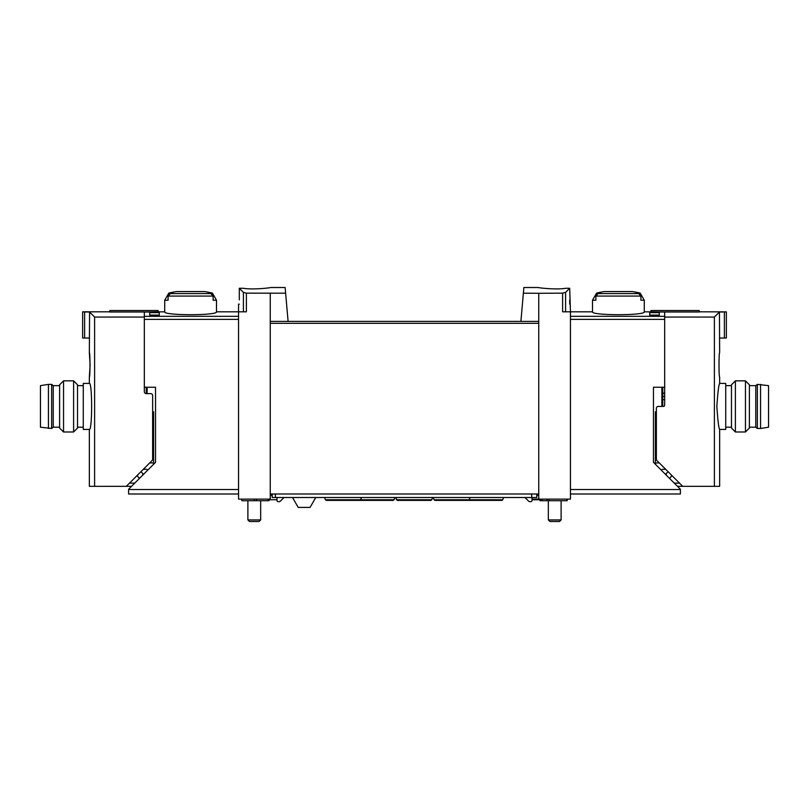 <?xml version="1.0" encoding="UTF-8"?>
<svg xmlns="http://www.w3.org/2000/svg" width="809" height="809" viewBox="0 0 809 809"><rect width="100%" height="100%" fill="white"/><g stroke="black" fill="none" stroke-linecap="round" stroke-linejoin="round"><path stroke-width="1.21" d="M523.372 293.192L538.743 293.293L538.743 321.395L520.905 321.395L523.868 287.519L538.42 287.519M538.743 293.293L562.609 293.141L562.609 311.809L570.446 311.809L570.446 499.113L532.029 499.113M565.774 288.267C556.228 289.966 537.702 287.761 538.42 287.519C537.702 287.761 556.198 289.966 565.774 288.267L569.698 288.267L565.582 292.383L562.609 293.141M270.58 287.519L285.132 287.519L285.628 293.192L246.391 293.141L243.418 292.383L239.302 288.267L239.302 299.927M243.226 288.267C252.772 289.966 271.298 287.761 270.58 287.519C271.298 287.761 252.802 289.966 243.226 288.267L239.302 288.267M662.753 387.238L662.753 406.421M659.305 312.668L659.305 315.106L659.305 312.668L649.718 312.668L649.718 315.106L649.718 312.668M238.554 316.329L144.326 316.329L144.326 312.041L164.723 311.809C163.196 315.652 218.015 315.652 216.499 311.809L238.554 311.809L238.554 499.113L270.257 499.113L270.257 321.395L288.095 321.395L285.628 293.192M149.695 315.106L149.695 312.668L149.695 315.106L159.282 315.106L159.282 312.668L159.282 315.106M149.695 312.668L159.282 312.668M238.554 319.373L144.326 319.373L144.326 387.238L155.53 387.238L155.53 462.333L128.601 489.263L128.601 493.996L238.554 493.996M216.499 300.21L213.121 300.21L213.121 296.074L210.886 293.596A95.027 95.027 0 0 0 208.216 293.06L212.373 293.06L216.499 300.21L216.499 311.809M212.373 293.06A95.887 95.887 0 0 0 204.576 291.574L176.645 291.574A95.887 95.887 0 0 0 168.848 293.06L172.995 293.06A95.027 95.027 0 0 0 170.335 293.596L168.1 296.074L168.1 300.21L164.723 300.21L164.723 311.809M640.152 293.06A95.887 95.887 0 0 0 632.355 291.574L604.424 291.574A95.887 95.887 0 0 0 596.627 293.06L600.784 293.06A95.027 95.027 0 0 0 598.114 293.596L595.879 296.074L595.879 300.21L592.501 300.21L592.501 311.809C590.985 315.652 645.804 315.652 644.277 311.809L644.277 300.21L640.9 300.21L640.9 296.074L638.665 293.596A95.027 95.027 0 0 0 636.005 293.06L640.152 293.06L644.277 300.21M659.305 315.106L649.718 315.106M644.277 311.809L664.674 312.041L664.674 316.329L570.446 316.329M239.302 304.144L238.554 304.144L238.554 311.809L246.391 311.809L246.391 293.141M270.257 293.293L270.257 321.395M538.743 321.395L538.743 499.113M520.905 321.395L288.095 321.395L520.905 321.395M569.698 288.267L570.446 311.809L592.501 311.809M570.446 319.373L664.674 319.373L664.674 387.238L653.47 387.238L653.47 462.333L680.399 489.263L680.399 493.996L570.446 493.996M538.743 493.996L270.257 493.996M146.247 387.238L146.247 393.629L150.717 393.629A1.921 1.921 0 0 1 152.638 395.55L152.638 459.188A1.921 1.921 0 0 1 152.072 460.543L126.305 486.32L94.613 486.32L94.613 317.067L89.566 312.021L89.354 352.724C90.193 352.006 90.183 377.732 89.354 377.014L90.123 364.869L89.354 352.724M569.698 299.927L569.698 304.144M561.112 500.71L561.112 519.914L548.33 519.914L548.33 500.71M561.112 519.914L559.545 521.481L549.898 521.481L548.33 519.914M260.67 500.71L260.67 519.914L247.888 519.914L247.888 500.71M260.67 519.914L259.102 521.481L249.455 521.481L247.888 519.914M496.675 500.387L501.398 500.387M359.489 500.387L354.757 500.387M276.971 499.75L268.082 499.75L268.082 499.113M272.178 493.996L272.178 497.515L536.822 497.515L536.822 493.996M284.01 497.515L280.42 501.105A1.921 1.921 0 0 1 279.054 501.661L278.245 501.661A1.274 1.274 0 0 1 276.971 500.387L276.971 497.515M540.624 499.113L540.624 499.75L532.029 499.75M536.822 495.27L538.743 495.27M532.029 497.515L532.029 500.387A1.274 1.274 0 0 1 530.755 501.661L529.946 501.661A1.921 1.921 0 0 1 528.58 501.105L524.99 497.515M315.773 497.515L310.049 507.415L298.228 507.415L292.504 497.515M540.018 499.75L540.018 500.71L567.19 500.71L567.19 499.113M542.252 499.113L542.252 500.71M270.257 495.27L272.178 495.27M241.81 499.113L241.81 500.71L268.982 500.71L268.982 499.75M396.37 499.76L431.814 499.76L430.904 500.387L397.27 500.387L395.55 497.515M324.591 497.515L325.41 499.76L394.094 499.76L393.194 500.387L359.55 500.387M433.27 497.515L434.079 499.76L502.763 499.76L501.863 500.387L468.229 500.387M361.674 497.515L359.954 500.387L326.31 500.387L325.41 499.76M470.342 497.515L468.623 500.387L434.989 500.387L434.079 499.76M719.646 352.724C718.807 352.006 718.817 377.732 719.646 377.014L719.646 383.405C718.726 384.781 717.795 392.446 716.845 406.421C717.795 420.387 718.726 428.062 719.646 429.427L719.646 486.32L714.387 486.32L714.387 317.067L719.434 312.021L719.646 352.724M655.401 411.791L655.401 464.265M662.753 393.629A1.921 1.921 0 0 0 664.674 391.718M677.457 486.32L714.387 486.32M674.261 483.125L679.499 483.125M669.468 478.331L671.389 476.42L671.389 475.004M650.932 312.041L650.932 310.535L699.128 310.535L699.128 312.001L664.674 312.001L664.674 405.137A1.274 1.274 0 0 1 663.39 406.421L658.283 406.421A1.921 1.921 0 0 0 656.362 408.333L656.362 459.188A1.921 1.921 0 0 0 656.928 460.543L682.695 486.32M664.674 317.067L714.387 317.067M719.434 338.02L724.389 338.02L724.389 311.961L719.434 312.021M724.389 338.02L726.361 338.02L726.361 311.859L724.389 311.961M699.128 311.809L726.361 311.859M668.092 471.718L666.272 473.538L666.272 475.136M665.696 469.321L662.116 469.321M664.674 396.45L662.753 396.45M719.646 429.427L725.724 429.427L725.724 383.405L719.646 383.405M731.478 406.421L731.478 384.771L735.391 380.847L735.391 431.986L731.478 428.062L731.478 406.421M745.453 380.847L749.377 384.771L749.377 428.062L745.453 431.986L745.453 380.847L735.391 380.847M760.561 428.477L768.55 427.192L768.55 385.64L757.366 384.366L757.366 428.477L760.561 428.477L760.561 384.366M757.366 428.477L755.768 427.192L755.768 385.64L757.366 384.366M89.354 429.427C92.378 430.782 92.378 382.04 89.354 383.405L83.276 383.405L83.276 429.427L89.354 429.427L89.354 486.32L94.613 486.32M153.599 464.265L153.599 411.791M134.739 483.125L129.501 483.125M131.543 486.32L126.305 486.32M146.247 393.629A1.921 1.921 0 0 1 144.326 391.718L144.326 317.067L94.613 317.067M137.611 475.004L137.611 476.42L139.532 478.331M144.326 317.067L144.326 312.001L109.872 312.001L109.872 310.535L158.068 310.535L158.068 312.041M89.566 312.021L84.611 311.961L84.611 338.02L82.639 338.02L82.639 311.809L109.872 311.809M84.611 311.961L82.639 311.859M84.611 338.02L89.566 338.02M140.908 471.718L142.728 473.538L142.728 475.136M143.304 469.321L146.884 469.321M77.522 384.771L77.522 428.062L73.609 431.986L73.609 380.847L77.522 384.771M63.547 431.986L59.623 428.062L59.623 384.771L63.547 380.847L63.547 431.986L73.609 431.986M48.439 384.366L40.45 385.64L40.45 427.192L51.634 428.477L51.634 384.366L48.439 384.366L48.439 428.477M51.634 384.366L53.232 385.64L53.232 427.192L51.634 428.477M661.863 387.238L661.863 406.421M213.121 296.074L168.1 296.074M640.9 296.074L595.879 296.074M128.601 489.516L238.554 489.516M565.582 292.383L565.582 311.809M680.399 489.516L570.446 489.516M538.743 323.317L270.257 323.317M243.418 292.383L243.418 311.809M147.137 387.238L147.137 393.629M638.665 293.596L598.114 293.596M210.886 293.596L170.335 293.596M275.373 493.996L275.373 497.515M531.705 493.996L531.705 497.515M566.704 499.113L566.704 500.71M546.813 499.113L546.813 500.71M256.514 499.113L256.514 500.71M254.279 499.113L254.279 500.71M656.362 418.182L655.401 418.182M659.305 462.93L655.401 462.93M664.674 399.646L662.753 399.646M149.695 462.93L153.599 462.93M152.638 418.182L153.599 418.182M168.848 293.06L164.723 300.21M596.627 293.06L592.501 300.21M548.967 499.113L548.967 500.71M431.814 499.76L432.623 497.515M394.094 499.76L394.913 497.515M502.763 499.76L503.582 497.515M731.478 385.64L725.724 385.64M731.478 427.192L725.724 427.192M745.453 431.986L735.391 431.986M755.768 385.64L749.377 385.64M755.768 427.192L749.377 427.192M77.522 427.192L83.276 427.192M77.522 385.64L83.276 385.64M89.354 377.014L89.354 383.405M63.547 380.847L73.609 380.847M53.232 427.192L59.623 427.192M53.232 385.64L59.623 385.64"/></g></svg>
